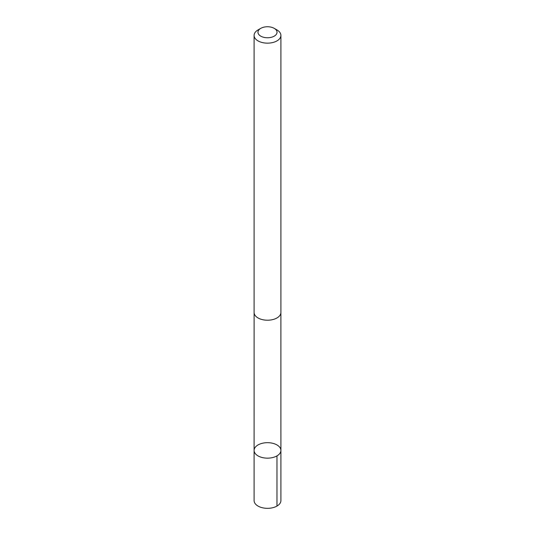 <?xml version="1.0" encoding="UTF-8"?>
<svg xmlns="http://www.w3.org/2000/svg" width="535" height="535" viewBox="0 0 535 535"><rect width="100%" height="100%" fill="white"/><g stroke="black" fill="none" stroke-linecap="round" stroke-linejoin="round"><path stroke-width="0.8" d="M280.327 448.176A13.402 7.737 180 0 1 280.902 450.416A13.402 7.737 180 0 1 267.5 458.154A13.402 7.737 180 0 1 254.098 450.416A13.402 7.737 180 0 1 265.541 442.766A13.402 7.737 180 0 1 280.327 448.176M254.098 500.593A13.402 7.737 0 0 0 254.673 502.833A13.402 7.737 0 0 0 269.459 508.25A13.402 7.737 0 0 0 280.902 500.593L280.902 450.416A13.402 7.737 180 0 1 267.5 458.154A13.402 7.737 180 0 1 254.098 450.416L254.098 500.593M260.759 28.362L258.024 29.94A13.402 7.737 0 0 0 254.098 35.417L254.098 312.473A13.402 7.737 0 0 0 254.673 314.714A13.402 7.737 0 0 0 269.459 320.131A13.402 7.737 0 0 0 280.902 312.473L280.902 35.417A13.402 7.737 0 0 0 276.976 29.94L274.241 28.362A9.536 5.504 0 0 0 260.759 28.362A9.536 5.504 0 0 0 258.372 33.852A9.536 5.504 0 0 0 272.402 36.975A9.536 5.504 0 0 0 274.241 28.362M254.098 35.417A13.402 7.737 0 0 0 254.673 37.657A13.402 7.737 0 0 0 269.459 43.068A13.402 7.737 0 0 0 280.902 35.417M276.976 455.887L276.976 506.07M254.112 312.821L254.098 450.416M280.888 312.821L280.902 450.416"/></g></svg>
